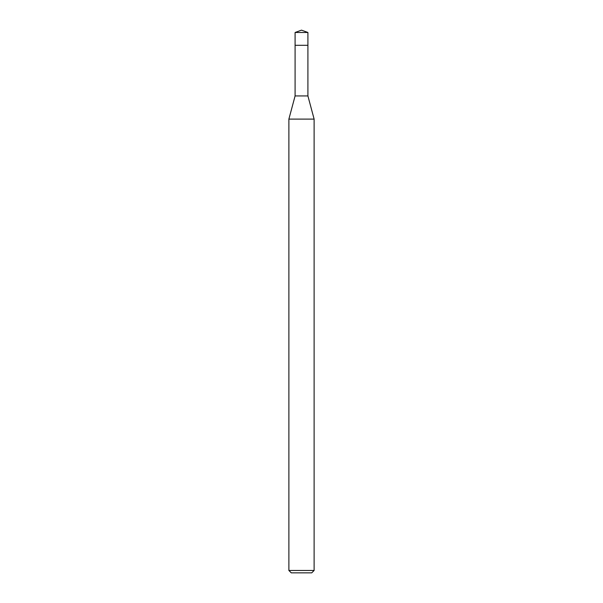 <?xml version="1.0" encoding="UTF-8"?>
<svg xmlns="http://www.w3.org/2000/svg" width="603" height="603" viewBox="0 0 603 603"><rect width="100%" height="100%" fill="white"/><g stroke="black" fill="none" stroke-linecap="round" stroke-linejoin="round"><path stroke-width="0.9" d="M301.5 30.15L295.093 32.479L301.5 30.15L307.907 32.479L295.093 32.479L295.093 45.398M291.272 572.85L311.728 572.85L291.272 572.85L288.882 570.468L314.118 570.468L314.118 119.1L307.907 95.937L295.093 95.937L295.093 45.3L307.907 45.3L295.093 45.3L295.093 32.479M314.118 119.1L288.882 119.1L288.882 570.468M307.907 95.937L307.907 32.479M311.728 572.85L314.118 570.468M295.093 95.937L288.882 119.1"/></g></svg>
